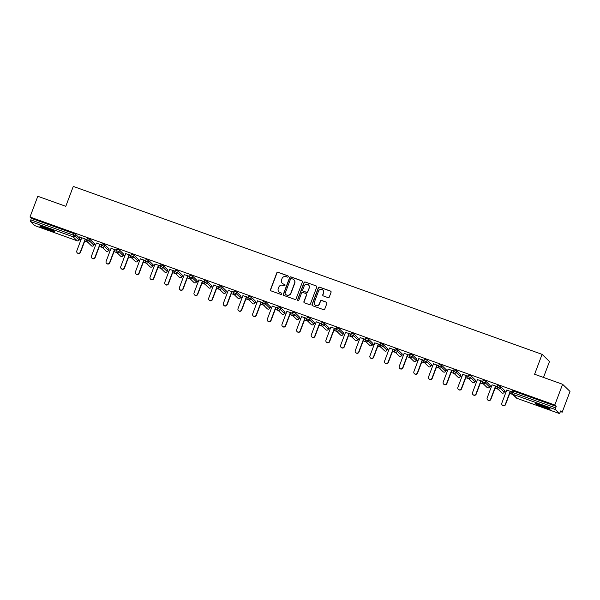 <?xml version="1.0" encoding="UTF-8"?>
<svg xmlns="http://www.w3.org/2000/svg" width="600" height="600" viewBox="0 0 600 600"><rect width="100%" height="100%" fill="white"/><g stroke="black" fill="none" stroke-linecap="round" stroke-linejoin="round"><path stroke-width="0.9" d="M288.255 276.675A0.698 0.682 -45.9 0 0 287.858 275.79L278.062 272.28A0.998 0.975 -45.9 0 0 276.788 272.88L270.495 289.62A0.998 0.975 -45.9 0 0 271.065 290.88L280.868 294.39A0.698 0.682 -45.9 0 0 281.595 293.235A0.698 0.682 -45.9 0 0 281.355 293.093L280.087 292.635A3.188 3.12 -45.9 0 1 278.257 288.6L278.782 287.205A3.188 3.12 -45.9 0 1 282.847 285.285L284.115 285.743A0.698 0.682 -45.9 0 0 284.85 284.587A0.698 0.682 -45.9 0 0 284.61 284.438L283.343 283.987A3.188 3.12 -45.9 0 1 281.505 279.952L282.03 278.558A3.188 3.12 -45.9 0 1 286.103 276.638L287.37 277.095A0.698 0.682 -45.9 0 0 288.255 276.675M288.165 276.015A0.698 0.682 -45.9 0 0 288.007 275.933L278.205 272.423A0.998 0.975 -45.9 0 0 276.938 273.022L270.645 289.763A0.998 0.975 -45.9 0 0 270.803 290.737M281.663 293.317A0.698 0.682 -45.9 0 0 281.505 293.235L280.087 292.635M284.918 284.67A0.698 0.682 -45.9 0 0 284.752 284.58L283.343 283.987M541.68 405.21A7.92 0.652 -159.4 0 0 535.418 403.545A7.92 0.652 -159.4 0 0 543.99 407.445A7.92 0.652 -159.4 0 0 550.252 409.118A7.92 0.652 -159.4 0 0 541.68 405.21M46.005 227.647A7.92 0.652 -159.4 0 0 39.742 225.975A7.92 0.652 -159.4 0 0 48.315 229.882A7.92 0.652 -159.4 0 0 54.57 231.555A7.92 0.652 -159.4 0 0 46.005 227.647M328.02 297.615A0.998 0.975 -45.9 0 0 329.295 297.015L331.058 292.32A0.998 0.975 -45.9 0 0 330.487 291.06L319.605 287.168A0.998 0.975 -45.9 0 0 318.33 287.76L312.038 304.5A0.998 0.975 -45.9 0 0 312.615 305.76L323.498 309.66A0.998 0.975 -45.9 0 0 324.765 309.06L326.895 303.39A0.998 0.975 -45.9 0 0 326.325 302.13L321.668 300.457A0.998 0.975 -45.9 0 0 320.4 301.058L319.343 303.87A2.67 2.61 -45.9 0 1 315.015 304.905A2.67 2.61 -45.9 0 1 314.407 302.108L318.548 291.082A2.67 2.61 -45.9 0 1 322.868 290.055A2.67 2.61 -45.9 0 1 323.483 292.853L322.793 294.69A0.998 0.975 -45.9 0 0 323.362 295.95L328.02 297.615M30 217.028L37.8 196.282L65.797 206.31L73.275 186.413L542.085 354.353L534.6 374.25L562.597 384.278L554.798 405.03L30 217.028L31.388 218.37L30.818 219.885L73.373 235.132L73.942 233.618L31.388 218.37M302.377 282.045A0.998 0.975 -45.9 0 0 301.808 280.785L290.925 276.892A0.998 0.975 -45.9 0 0 289.65 277.493L283.358 294.233A0.998 0.975 -45.9 0 0 283.935 295.493L294.817 299.385A0.998 0.975 -45.9 0 0 296.085 298.785L302.377 282.045M305.265 282.03L316.147 285.923A0.998 0.975 -45.9 0 1 316.718 287.183L310.425 303.923A0.998 0.975 -45.9 0 1 309.157 304.522L304.5 302.858A0.998 0.975 -45.9 0 1 303.923 301.597L306.48 294.81A0.998 0.975 -45.9 0 0 305.903 293.55L302.812 292.44A0.998 0.975 -45.9 0 0 301.545 293.04L298.89 300.105A0.698 0.682 -45.9 0 1 297.757 300.375A0.698 0.682 -45.9 0 1 297.593 299.647L303.99 282.63A0.998 0.975 -45.9 0 1 305.265 282.03L316.147 285.923M543.495 377.438L549.48 361.515L542.085 354.353M34.688 225.577L77.273 240.833L34.688 225.577L30.503 221.52L30.818 219.885M562.597 384.278L570 391.44L562.2 412.185L560.535 411.592M554.798 405.03L556.185 406.365L555.3 409.515L559.493 413.572L560.82 410.85L562.2 412.185M512.775 394.478L509.737 393.397M505.995 392.055L504.487 391.515M498.112 389.228L495.082 388.147M491.34 386.805L489.832 386.265M483.457 383.978L480.428 382.897M476.685 381.555L475.178 381.015M468.803 378.728L465.772 377.647M462.03 376.305L460.522 375.765M454.147 373.478L451.118 372.397M447.375 371.055L445.868 370.515M439.493 368.228L436.455 367.147M432.713 365.805L431.213 365.265M424.838 362.978L421.8 361.89M418.058 360.555L416.55 360.015M410.183 357.728L407.145 356.64M403.403 355.305L401.895 354.765M395.52 352.478L392.49 351.39M388.748 350.055L387.24 349.515M380.865 347.228L377.835 346.14M374.093 344.805L372.585 344.265M366.21 341.978L363.18 340.89M359.438 339.555L357.93 339.015M351.555 336.728L348.525 335.64M344.775 334.305L343.275 333.765M336.9 331.478L333.862 330.39M330.12 329.055L328.62 328.515M322.245 326.228L319.207 325.14M315.465 323.805L313.957 323.265M307.582 320.978L304.553 319.89M300.81 318.548L299.303 318.015M292.928 315.728L289.897 314.64M286.155 313.298L284.647 312.765M278.272 310.478L275.243 309.39M271.5 308.048L269.993 307.515M263.618 305.228L260.587 304.14M256.845 302.798L255.337 302.265M248.962 299.978L245.933 298.89M242.183 297.548L240.683 297.007M234.308 294.728L231.27 293.64M227.528 292.298L226.028 291.757M219.653 289.478L216.615 288.39M212.873 287.048L211.365 286.507M204.99 284.228L201.96 283.14M198.218 281.798L196.71 281.257M190.335 278.978L187.305 277.89M183.562 276.548L182.055 276.007M175.68 273.728L172.65 272.64M168.907 271.298L167.4 270.757M161.025 268.478L157.995 267.39M154.252 266.048L152.745 265.507M146.37 263.228L143.333 262.14M139.59 260.798L138.09 260.257M131.715 257.978L128.678 256.89M124.935 255.548L123.435 255.007M117.06 252.728L114.023 251.64M110.28 250.298L108.773 249.757M102.398 247.478L99.368 246.39M95.625 245.048L94.117 244.507M87.742 242.228L84.713 241.14M80.97 239.798L79.463 239.257M79.282 236.873L86.985 239.632M79.238 236.993L81.69 237.87M85.433 239.212L86.94 239.752M512.438 390.832L513.623 391.118L513.053 392.64L555.615 407.88M556.185 406.365L513.623 391.118M73.942 233.618L75.578 234.337L79.762 238.388L79.207 239.933L79.762 238.388M497.783 385.582L500.603 386.588L504.787 390.645L504.24 392.19L504.787 390.645M483.127 380.332L485.947 381.337L490.118 385.44M468.472 375.082L471.293 376.087L475.463 380.19M453.817 369.832L456.63 370.837L460.808 374.94M439.155 364.582L441.975 365.587L446.145 369.683M424.5 359.332L427.32 360.337L431.49 364.433M409.845 354.082L412.665 355.087L416.835 359.183M395.19 348.832L398.01 349.837L402.18 353.933M380.535 343.582L383.355 344.587L387.525 348.683M365.88 338.332L368.692 339.337L372.87 343.433M351.225 333.082L354.038 334.087L358.215 338.183M336.562 327.825L339.382 328.837L343.553 332.933M321.907 322.575L324.728 323.587L328.897 327.683M307.252 317.325L310.072 318.337L314.243 322.433M292.597 312.075L295.418 313.087L299.587 317.183M277.942 306.825L280.763 307.837L284.933 311.933M263.288 301.575L266.1 302.587L270.278 306.683M248.632 296.325L251.445 297.337L255.638 301.388L255.083 302.94L255.638 301.388M233.97 291.075L236.79 292.087L240.96 296.183M219.315 285.825L222.135 286.837L226.305 290.933M204.66 280.575L207.48 281.587L211.65 285.683M190.005 275.325L192.825 276.337L196.995 280.433M175.35 270.075L178.17 271.087L182.34 275.183M160.695 264.825L163.507 265.837L167.7 269.888L167.145 271.433L167.7 269.888M146.032 259.575L148.852 260.587L153.03 264.683M131.377 254.325L134.197 255.337L138.368 259.433M116.722 249.075L119.542 250.087L123.712 254.183M102.067 243.825L104.887 244.837L109.058 248.933M87.412 238.575L90.233 239.587L94.403 243.683M101.64 244.882L96.352 243.12M100.095 244.462L101.595 245.002M116.295 250.132L111.007 248.37M114.75 249.712L116.25 250.252M130.958 255.382L125.663 253.62M129.405 254.962L130.913 255.502M145.613 260.632L140.317 258.87M144.06 260.212L145.567 260.752M160.267 265.882L154.972 264.12M158.715 265.462L160.222 266.002M174.922 271.132L169.627 269.37M173.37 270.712L174.877 271.252M189.578 276.382L184.282 274.62M188.032 275.962L189.532 276.502M204.233 281.632L198.945 279.87M202.688 281.212L204.188 281.752M218.895 286.882L213.6 285.12M217.343 286.462L218.85 287.002M233.55 292.132L228.255 290.37M231.998 291.712L233.505 292.252M248.205 297.382L242.91 295.62M246.653 296.962L248.16 297.502M262.86 302.632L257.565 300.87M261.308 302.212L262.815 302.752M277.515 307.882L272.22 306.12M275.962 307.462L277.47 308.002M292.17 313.132L286.875 311.37M290.625 312.712L292.125 313.252M306.825 318.382L301.538 316.62M305.28 317.962L306.78 318.502M321.487 323.632L316.192 321.877M319.935 323.212L321.442 323.752M336.142 328.882L330.847 327.127M334.59 328.462L336.097 329.002M350.798 334.132L345.502 332.377M349.245 333.712L350.752 334.252M365.452 339.382L360.157 337.627M363.9 338.962L365.407 339.502M380.108 344.632L374.812 342.877M378.555 344.212L380.062 344.752M394.763 349.882L389.475 348.127M393.217 349.462L394.717 350.002M409.418 355.132L404.13 353.377M407.873 354.712L409.373 355.252M424.08 360.382L418.785 358.627M422.528 359.962L424.035 360.502M438.735 365.632L433.44 363.877M437.183 365.212L438.69 365.752M453.39 370.89L448.095 369.127M451.838 370.47L453.345 371.002M468.045 376.14L462.75 374.377M466.493 375.72L468 376.252M482.7 381.39L477.405 379.627M481.147 380.97L482.655 381.502M497.355 386.64L492.067 384.877M495.81 386.22L497.31 386.752M512.01 391.89L506.722 390.127M510.465 391.47L511.965 392.01M282.315 283.373A3.188 3.12 -45.9 0 0 283.485 284.13M279.06 292.02A3.188 3.12 -45.9 0 0 280.237 292.778M302.22 281.077A0.998 0.975 -45.9 0 0 301.95 280.935L291.075 277.035A0.998 0.975 -45.9 0 0 289.8 277.635L283.507 294.375A0.998 0.975 -45.9 0 0 283.665 295.343M291.45 278.558A0.698 0.682 -45.9 0 0 290.558 278.978L285.038 293.67A0.698 0.682 -45.9 0 0 285.435 294.548L286.778 295.028A3.188 3.12 -45.9 0 0 290.843 293.108L294.615 283.065A3.188 3.12 -45.9 0 0 292.785 279.038L291.45 278.558M293.955 279.788A3.188 3.12 -45.9 0 1 294.765 283.207L290.993 293.257A3.188 3.12 -45.9 0 1 286.92 295.17L285.585 294.697M306.315 293.835A0.998 0.975 -45.9 0 1 306.623 294.952L304.072 301.74A0.998 0.975 -45.9 0 0 304.23 302.707M305.415 282.173A0.998 0.975 -45.9 0 0 304.14 282.772L297.743 299.79A0.698 0.682 -45.9 0 0 297.832 300.442M309.127 287.76A2.67 2.61 -45.9 0 0 308.513 284.962A2.67 2.61 -45.9 0 0 304.192 285.998L302.73 289.875A0.998 0.975 -45.9 0 0 303.308 291.135L306.39 292.245A0.998 0.975 -45.9 0 0 307.665 291.645L309.27 287.903A2.67 2.61 -45.9 0 0 308.587 285.038M303.038 290.993A0.998 0.975 -45.9 0 0 303.45 291.278L303.308 291.135M309.27 287.903L307.815 291.788A0.998 0.975 -45.9 0 1 306.54 292.388L303.45 291.278M322.942 290.123A2.67 2.61 -45.9 0 1 323.632 292.995L322.942 294.832A0.998 0.975 -45.9 0 0 323.1 295.808M315.097 304.972A2.67 2.61 -45.9 0 0 319.485 304.013L319.343 303.87M326.737 302.415A0.998 0.975 -45.9 0 0 326.475 302.272L321.817 300.6A0.998 0.975 -45.9 0 0 320.543 301.2L319.485 304.013M330.9 291.353A0.998 0.975 -45.9 0 0 330.63 291.202L319.755 287.31A0.998 0.975 -45.9 0 0 318.48 287.91L312.188 304.642A0.998 0.975 -45.9 0 0 312.345 305.618M80.28 252.12L80.505 252.33A1.882 1.838 134.1 0 1 77.46 253.058L77.235 252.847A1.882 1.838 -45.9 0 0 80.28 252.12L85.215 238.995M81.735 237.75L76.808 250.875A1.882 1.838 -45.9 0 0 77.235 252.847M80.505 252.33L85.477 239.093M94.935 257.37L95.16 257.58A1.882 1.838 134.1 0 1 92.115 258.308L91.89 258.097A1.882 1.838 -45.9 0 0 94.935 257.37L99.87 244.245M96.398 243L91.463 256.125A1.882 1.838 -45.9 0 0 91.89 258.097M95.16 257.58L100.14 244.343M109.597 262.62L109.815 262.83A1.882 1.838 134.1 0 1 106.77 263.558L106.552 263.347A1.882 1.838 -45.9 0 0 109.597 262.62L114.525 249.495M111.052 248.25L106.118 261.375A1.882 1.838 -45.9 0 0 106.552 263.347M109.815 262.83L114.795 249.593M124.252 267.87L124.47 268.087A1.882 1.838 134.1 0 1 121.425 268.815L121.208 268.597A1.882 1.838 -45.9 0 0 124.252 267.87L129.18 254.745M125.708 253.5L120.773 266.625A1.882 1.838 -45.9 0 0 121.208 268.597M124.47 268.087L129.45 254.843M138.907 273.12L139.125 273.337A1.882 1.838 134.1 0 1 136.087 274.065L135.863 273.847A1.882 1.838 -45.9 0 0 138.907 273.12L143.835 259.995M140.363 258.75L135.428 271.875A1.882 1.838 -45.9 0 0 135.863 273.847M139.125 273.337L144.105 260.093M153.562 278.37L153.788 278.587A1.882 1.838 134.1 0 1 150.743 279.315L150.517 279.097A1.882 1.838 -45.9 0 0 153.562 278.37L158.498 265.245M155.017 264L150.09 277.125A1.882 1.838 -45.9 0 0 150.517 279.097M153.788 278.587L158.76 265.343M52.448 230.25A6.855 0.562 20.6 0 1 42.203 226.395M41.527 226.215A7.867 0.645 -159.4 0 0 53.078 230.55M548.123 407.812A6.855 0.562 20.6 0 1 537.877 403.965M537.202 403.778A7.867 0.645 -159.4 0 0 548.752 408.12M168.218 283.62L168.442 283.837A1.882 1.838 134.1 0 1 165.398 284.565L165.172 284.347A1.882 1.838 -45.9 0 0 168.218 283.62L173.153 270.495M169.672 269.25L164.745 282.375A1.882 1.838 -45.9 0 0 165.172 284.347M168.442 283.837L173.415 270.593M182.873 288.87L183.097 289.087A1.882 1.838 134.1 0 1 180.053 289.815L179.828 289.597A1.882 1.838 -45.9 0 0 182.873 288.87L187.808 275.745M184.328 274.5L179.4 287.625A1.882 1.838 -45.9 0 0 179.828 289.597M183.097 289.087L188.07 275.843M197.528 294.12L197.752 294.337A1.882 1.838 134.1 0 1 194.708 295.065L194.49 294.847A1.882 1.838 -45.9 0 0 197.528 294.12L202.462 280.995M198.99 279.75L194.055 292.875A1.882 1.838 -45.9 0 0 194.49 294.847M197.752 294.337L202.733 281.093M212.19 299.37L212.407 299.587A1.882 1.838 134.1 0 1 209.362 300.315L209.145 300.097A1.882 1.838 -45.9 0 0 212.19 299.37L217.118 286.245M213.645 285L208.71 298.125A1.882 1.838 -45.9 0 0 209.145 300.097M212.407 299.587L217.388 286.343M226.845 304.62L227.062 304.837A1.882 1.838 134.1 0 1 224.017 305.565L223.8 305.347A1.882 1.838 -45.9 0 0 226.845 304.62L231.772 291.495M228.3 290.25L223.365 303.375A1.882 1.838 -45.9 0 0 223.8 305.347M227.062 304.837L232.042 291.593M241.5 309.87L241.718 310.087A1.882 1.838 134.1 0 1 238.68 310.815L238.455 310.597A1.882 1.838 -45.9 0 0 241.5 309.87L246.435 296.752M242.955 295.5L238.02 308.625A1.882 1.838 -45.9 0 0 238.455 310.597M241.718 310.087L246.697 296.843M256.155 315.12L256.38 315.337A1.882 1.838 134.1 0 1 253.335 316.065L253.11 315.847A1.882 1.838 -45.9 0 0 256.155 315.12L261.09 302.002M257.61 300.757L252.683 313.875A1.882 1.838 -45.9 0 0 253.11 315.847M256.38 315.337L261.353 302.093M270.81 320.37L271.035 320.587A1.882 1.838 134.1 0 1 267.99 321.315L267.765 321.097A1.882 1.838 -45.9 0 0 270.81 320.37L275.745 307.252M272.265 306.007L267.337 319.125A1.882 1.838 -45.9 0 0 267.765 321.097M271.035 320.587L276.007 307.343M285.465 325.62L285.69 325.837A1.882 1.838 134.1 0 1 282.645 326.565L282.42 326.347A1.882 1.838 -45.9 0 0 285.465 325.62L290.4 312.502M286.92 311.257L281.993 324.375A1.882 1.838 -45.9 0 0 282.42 326.347M285.69 325.837L290.67 312.593M300.12 330.87L300.345 331.087A1.882 1.838 134.1 0 1 297.3 331.815L297.082 331.597A1.882 1.838 -45.9 0 0 300.12 330.87L305.055 317.752M301.582 316.507L296.647 329.625A1.882 1.838 -45.9 0 0 297.082 331.597M300.345 331.087L305.325 317.843M314.782 336.12L315 336.337A1.882 1.838 134.1 0 1 311.955 337.065L311.737 336.847A1.882 1.838 -45.9 0 0 314.782 336.12L319.71 323.002M316.237 321.757L311.303 334.875A1.882 1.838 -45.9 0 0 311.737 336.847M315 336.337L319.98 323.093M329.438 341.37L329.655 341.587A1.882 1.838 134.1 0 1 326.61 342.315L326.392 342.097A1.882 1.838 -45.9 0 0 329.438 341.37L334.365 328.252M330.892 327.007L325.957 340.125A1.882 1.838 -45.9 0 0 326.392 342.097M329.655 341.587L334.635 328.343M344.093 346.62L344.317 346.837A1.882 1.838 134.1 0 1 341.272 347.565L341.048 347.347A1.882 1.838 -45.9 0 0 344.093 346.62L349.028 333.502M345.548 332.257L340.612 345.375A1.882 1.838 -45.9 0 0 341.048 347.347M344.317 346.837L349.29 333.593M358.748 351.87L358.972 352.087A1.882 1.838 134.1 0 1 355.928 352.815L355.702 352.597A1.882 1.838 -45.9 0 0 358.748 351.87L363.683 338.752M360.202 337.507L355.275 350.625A1.882 1.838 -45.9 0 0 355.702 352.597M358.972 352.087L363.945 338.843M373.403 357.12L373.627 357.337A1.882 1.838 134.1 0 1 370.582 358.065L370.358 357.847A1.882 1.838 -45.9 0 0 373.403 357.12L378.337 344.002M374.858 342.757L369.93 355.875A1.882 1.838 -45.9 0 0 370.358 357.847M373.627 357.337L378.6 344.093M388.058 362.37L388.283 362.587A1.882 1.838 134.1 0 1 385.237 363.315L385.013 363.097A1.882 1.838 -45.9 0 0 388.058 362.37L392.993 349.252M389.513 348.007L384.585 361.125A1.882 1.838 -45.9 0 0 385.013 363.097M388.283 362.587L393.263 349.35M402.72 367.62L402.938 367.837A1.882 1.838 134.1 0 1 399.893 368.565L399.675 368.347A1.882 1.838 -45.9 0 0 402.72 367.62L407.647 354.502M404.175 353.257L399.24 366.375A1.882 1.838 -45.9 0 0 399.675 368.347M402.938 367.837L407.918 354.6M417.375 372.87L417.592 373.087A1.882 1.838 134.1 0 1 414.548 373.815L414.33 373.597A1.882 1.838 -45.9 0 0 417.375 372.87L422.303 359.752M418.83 358.507L413.895 371.625A1.882 1.838 -45.9 0 0 414.33 373.597M417.592 373.087L422.572 359.85M432.03 378.12L432.248 378.337A1.882 1.838 134.1 0 1 429.202 379.065L428.985 378.847A1.882 1.838 -45.9 0 0 432.03 378.12L436.957 365.002M433.485 363.757L428.55 376.875A1.882 1.838 -45.9 0 0 428.985 378.847M432.248 378.337L437.228 365.1M446.685 383.37L446.91 383.587A1.882 1.838 134.1 0 1 443.865 384.315L443.64 384.097A1.882 1.838 -45.9 0 0 446.685 383.37L451.62 370.252M448.14 369.007L443.205 382.125A1.882 1.838 -45.9 0 0 443.64 384.097M446.91 383.587L451.882 370.35M461.34 388.62L461.565 388.838A1.882 1.838 134.1 0 1 458.52 389.565L458.295 389.347A1.882 1.838 -45.9 0 0 461.34 388.62L466.275 375.502M462.795 374.257L457.868 387.375A1.882 1.838 -45.9 0 0 458.295 389.347M461.565 388.838L466.537 375.6M475.995 393.87L476.22 394.088A1.882 1.838 134.1 0 1 473.175 394.815L472.95 394.597A1.882 1.838 -45.9 0 0 475.995 393.87L480.93 380.752M477.45 379.507L472.522 392.625A1.882 1.838 -45.9 0 0 472.95 394.597M476.22 394.088L481.192 380.85M490.65 399.127L490.875 399.338A1.882 1.838 134.1 0 1 487.83 400.065L487.605 399.855A1.882 1.838 -45.9 0 0 490.65 399.127L495.585 386.002M492.112 384.757L487.178 397.875A1.882 1.838 -45.9 0 0 487.605 399.855M490.875 399.338L495.855 386.1M505.312 404.377L505.53 404.588A1.882 1.838 134.1 0 1 502.485 405.315L502.268 405.105A1.882 1.838 -45.9 0 0 505.312 404.377L510.24 391.252M506.768 390.007L501.832 403.132A1.882 1.838 -45.9 0 0 502.268 405.105M505.53 404.588L510.51 391.35M75.578 234.337L75.008 235.853L79.192 239.903A1.522 1.492 -45.9 0 1 77.25 240.817L73.058 236.767L30.503 221.52M73.058 236.767L73.373 235.132L75.008 235.853A1.522 1.492 -45.9 0 1 73.058 236.767M555.3 409.515L512.745 394.275L516.93 398.325L559.493 413.572L516.975 398.34M512.423 390.803L511.853 392.317L513.053 392.64L512.745 394.275A1.522 1.492 134.1 0 1 511.868 392.347L511.853 392.317A1.522 1.522 0 0 0 512.22 393.945L516.405 398.002A1.522 1.522 0 0 0 516.952 398.34A1.522 1.492 134.1 0 1 516.405 398.002M90.233 239.587L89.662 241.103L86.843 240.09A1.522 1.492 134.1 0 0 87.195 241.688L91.38 245.745A1.522 1.522 0 0 0 91.927 246.083A1.522 1.492 134.1 0 1 91.38 245.745M94.433 243.667L93.863 245.183L89.662 241.103A1.522 1.492 -45.9 0 1 87.72 242.017A1.522 1.492 134.1 0 1 87.195 241.688A1.522 1.522 0 0 1 86.828 240.06L87.398 238.545M93.863 245.183A1.522 1.522 0 0 1 91.927 246.083A1.522 1.492 -45.9 0 0 93.847 245.153L94.418 243.638M104.887 244.837L104.317 246.353L108.502 250.403L109.073 248.888M119.542 250.087L118.972 251.603L123.157 255.653L123.727 254.138M134.197 255.337L133.627 256.853L137.82 260.903L138.39 259.388M148.852 260.587L148.282 262.103L152.475 266.153L153.045 264.638M163.507 265.837L162.938 267.353L167.13 271.403A1.522 1.492 -45.9 0 1 165.188 272.317A1.522 1.492 134.1 0 1 164.663 271.995A1.522 1.522 0 0 0 167.145 271.433M178.17 271.087L177.6 272.603L181.785 276.653L182.355 275.138M192.825 276.337L192.255 277.853L196.44 281.903L197.01 280.388M207.48 281.587L206.91 283.103L211.095 287.153L211.665 285.638M222.135 286.837L221.565 288.353L225.75 292.403L226.32 290.888M236.79 292.087L236.22 293.603L240.413 297.653L240.983 296.138M251.445 297.337L250.875 298.853L255.067 302.903A1.522 1.492 -45.9 0 1 253.125 303.825A1.522 1.492 134.1 0 1 252.6 303.495A1.522 1.522 0 0 0 255.083 302.94M266.1 302.587L265.53 304.103L269.722 308.153L270.293 306.638M280.763 307.837L280.192 309.353L284.377 313.403L284.947 311.888M295.418 313.087L294.847 314.603L299.032 318.66L299.603 317.138M310.072 318.337L309.502 319.853L313.688 323.91L314.257 322.388M324.728 323.587L324.157 325.103L328.35 329.16L328.913 327.638M339.382 328.837L338.812 330.353L343.005 334.41L343.575 332.888M354.038 334.087L353.468 335.603L357.66 339.66L358.23 338.145M368.692 339.337L368.13 340.853L372.315 344.91L372.885 343.395M383.355 344.587L382.785 346.103L386.97 350.16L387.54 348.645M398.01 349.837L397.44 351.353L401.625 355.41L402.195 353.895M412.665 355.087L412.095 356.603L416.28 360.66L416.85 359.145M427.32 360.337L426.75 361.853L430.942 365.91L431.513 364.395M441.975 365.587L441.405 367.103L445.597 371.16L446.168 369.645M456.63 370.837L456.06 372.353L460.252 376.41L460.822 374.895M471.293 376.087L470.722 377.603L474.908 381.66L475.478 380.145M485.947 381.337L485.377 382.853L489.562 386.91L490.132 385.395M500.603 386.588L500.033 388.11L504.202 392.205M102.052 243.795L101.483 245.31A1.522 1.522 0 0 0 101.85 246.938A1.522 1.492 134.1 0 0 102.375 247.267A1.522 1.492 -45.9 0 0 104.317 246.353L101.498 245.34A1.522 1.492 134.1 0 0 101.85 246.938L106.035 250.995A1.522 1.522 0 0 0 106.583 251.333A1.522 1.492 134.1 0 1 106.035 250.995M108.525 250.433L108.502 250.403A1.522 1.492 -45.9 0 1 106.56 251.317A1.522 1.522 0 0 0 108.525 250.433L109.095 248.917M123.75 254.167L123.157 255.653A1.522 1.492 -45.9 0 1 121.215 256.567A1.522 1.492 134.1 0 1 120.69 256.245L116.505 252.188A1.522 1.492 134.1 0 0 117.03 252.517A1.522 1.492 -45.9 0 0 118.972 251.603L116.153 250.59A1.522 1.522 0 0 0 116.505 252.188A1.522 1.492 134.1 0 1 116.153 250.59L116.708 249.045M138.405 259.418L137.82 260.903A1.522 1.492 -45.9 0 1 135.87 261.817A1.522 1.492 134.1 0 1 135.345 261.495L131.16 257.445A1.522 1.492 134.1 0 0 131.685 257.767A1.522 1.492 -45.9 0 0 133.627 256.853L130.808 255.84A1.522 1.522 0 0 0 131.16 257.445A1.522 1.492 134.1 0 1 130.808 255.84L131.363 254.295M152.453 266.197L152.475 266.153A1.522 1.492 -45.9 0 1 150.532 267.067A1.522 1.492 134.1 0 1 150.007 266.745L145.815 262.695A1.522 1.492 134.1 0 0 146.34 263.017A1.522 1.492 -45.9 0 0 148.282 262.103L145.47 261.09A1.522 1.522 0 0 0 145.815 262.695A1.522 1.492 134.1 0 1 145.47 261.09L146.017 259.545M160.672 264.795L160.102 266.31A1.522 1.522 0 0 0 160.47 267.945A1.522 1.492 134.1 0 0 160.995 268.267A1.522 1.492 -45.9 0 0 162.938 267.353L160.125 266.34A1.522 1.492 134.1 0 0 160.47 267.945L164.663 271.995M175.335 270.045L174.765 271.56A1.522 1.522 0 0 0 175.125 273.195A1.522 1.492 134.1 0 0 175.65 273.517A1.522 1.492 -45.9 0 0 177.6 272.603L174.78 271.59A1.522 1.492 134.1 0 0 175.125 273.195L179.317 277.245A1.522 1.522 0 0 0 179.865 277.582A1.522 1.492 134.1 0 1 179.317 277.245M181.8 276.683L181.785 276.653A1.522 1.492 -45.9 0 1 179.843 277.567A1.522 1.522 0 0 0 181.8 276.683L182.37 275.168M189.99 275.295L189.42 276.81A1.522 1.522 0 0 0 189.788 278.445A1.522 1.492 134.1 0 0 190.312 278.767A1.522 1.492 -45.9 0 0 192.255 277.853L189.435 276.84A1.522 1.492 134.1 0 0 189.788 278.445L193.972 282.495A1.522 1.522 0 0 0 194.52 282.832A1.522 1.492 134.1 0 1 193.972 282.495M196.455 281.933L196.44 281.903A1.522 1.492 -45.9 0 1 194.498 282.825A1.522 1.522 0 0 0 196.455 281.933L197.025 280.418M211.08 287.197L211.095 287.153A1.522 1.492 -45.9 0 1 209.153 288.075A1.522 1.492 134.1 0 1 208.627 287.745L204.442 283.695A1.522 1.492 134.1 0 0 204.968 284.017A1.522 1.492 -45.9 0 0 206.91 283.103L204.09 282.09A1.522 1.522 0 0 0 204.442 283.695A1.522 1.492 134.1 0 1 204.09 282.09L204.645 280.545M226.343 290.918L225.75 292.403A1.522 1.492 -45.9 0 1 223.808 293.325A1.522 1.492 134.1 0 1 223.282 292.995L219.097 288.945A1.522 1.492 134.1 0 0 219.623 289.267A1.522 1.492 -45.9 0 0 221.565 288.353L218.745 287.34A1.522 1.522 0 0 0 219.097 288.945A1.522 1.492 134.1 0 1 218.745 287.34L219.3 285.795M240.998 296.168L240.413 297.653A1.522 1.492 -45.9 0 1 238.47 298.575A1.522 1.492 134.1 0 1 237.945 298.245L233.752 294.195A1.522 1.492 134.1 0 0 234.278 294.517A1.522 1.492 -45.9 0 0 236.22 293.603L233.4 292.59A1.522 1.522 0 0 0 233.752 294.195A1.522 1.492 134.1 0 1 233.4 292.59L233.955 291.045M248.61 296.295L248.04 297.81A1.522 1.522 0 0 0 248.407 299.445A1.522 1.492 134.1 0 0 248.933 299.767A1.522 1.492 -45.9 0 0 250.875 298.853L248.062 297.84A1.522 1.492 134.1 0 0 248.407 299.445L252.6 303.495M263.265 301.545L262.695 303.06A1.522 1.522 0 0 0 263.062 304.695A1.522 1.492 134.1 0 0 263.587 305.017A1.522 1.492 -45.9 0 0 265.53 304.103L262.718 303.09A1.522 1.492 134.1 0 0 263.062 304.695L267.255 308.745A1.522 1.522 0 0 0 267.803 309.082A1.522 1.492 134.1 0 1 267.255 308.745M269.737 308.19L269.722 308.153A1.522 1.492 -45.9 0 1 267.78 309.075A1.522 1.522 0 0 0 269.737 308.19L270.308 306.675M277.928 306.795L277.358 308.31A1.522 1.522 0 0 0 277.718 309.945A1.522 1.492 134.1 0 0 278.25 310.267A1.522 1.492 -45.9 0 0 280.192 309.353L277.373 308.347A1.522 1.492 134.1 0 0 277.718 309.945L281.91 313.995A1.522 1.522 0 0 0 282.457 314.332A1.522 1.492 134.1 0 1 281.91 313.995M284.392 313.44L284.377 313.403A1.522 1.492 -45.9 0 1 282.435 314.325A1.522 1.522 0 0 0 284.392 313.44L284.962 311.925M292.582 312.045L292.013 313.56A1.522 1.522 0 0 0 292.38 315.195A1.522 1.492 134.1 0 0 292.905 315.517A1.522 1.492 -45.9 0 0 294.847 314.603L292.028 313.597A1.522 1.492 134.1 0 0 292.38 315.195L296.565 319.245A1.522 1.522 0 0 0 299.048 318.69L299.032 318.66A1.522 1.492 -45.9 0 1 297.09 319.575A1.522 1.492 134.1 0 1 296.565 319.245M307.237 317.295L306.668 318.81A1.522 1.522 0 0 0 307.035 320.445A1.522 1.492 134.1 0 0 307.56 320.767A1.522 1.492 -45.9 0 0 309.502 319.853L306.683 318.847A1.522 1.492 134.1 0 0 307.035 320.445L311.22 324.495A1.522 1.522 0 0 0 313.71 323.94L313.688 323.91A1.522 1.492 -45.9 0 1 311.745 324.825A1.522 1.492 134.1 0 1 311.22 324.495M321.892 322.545L321.322 324.06A1.522 1.522 0 0 0 321.69 325.695A1.522 1.492 134.1 0 0 322.215 326.017A1.522 1.492 -45.9 0 0 324.157 325.103L321.337 324.097A1.522 1.492 134.1 0 0 321.69 325.695L325.875 329.745A1.522 1.522 0 0 0 328.365 329.19L328.35 329.16A1.522 1.492 -45.9 0 1 326.4 330.075A1.522 1.492 134.1 0 1 325.875 329.745M336.548 327.795L335.978 329.31A1.522 1.522 0 0 0 336.345 330.945A1.522 1.492 134.1 0 0 336.87 331.267A1.522 1.492 -45.9 0 0 338.812 330.353L335.993 329.347A1.522 1.492 134.1 0 0 336.345 330.945L340.538 334.995A1.522 1.522 0 0 0 341.077 335.34A1.522 1.492 134.1 0 1 340.538 334.995M343.02 334.44L343.005 334.41A1.522 1.492 -45.9 0 1 341.062 335.325A1.522 1.522 0 0 0 343.02 334.44L343.59 332.925M351.202 333.045L350.632 334.56A1.522 1.522 0 0 0 351 336.195A1.522 1.492 134.1 0 0 351.525 336.517A1.522 1.492 -45.9 0 0 353.468 335.603L350.655 334.597A1.522 1.492 134.1 0 0 351 336.195L355.192 340.245A1.522 1.522 0 0 0 355.733 340.59A1.522 1.492 134.1 0 1 355.192 340.245M357.675 339.69L357.66 339.66A1.522 1.492 -45.9 0 1 355.718 340.575A1.522 1.522 0 0 0 357.675 339.69L358.245 338.175M365.858 338.295L365.288 339.817A1.522 1.522 0 0 0 365.655 341.445A1.522 1.492 134.1 0 0 366.18 341.767A1.522 1.492 -45.9 0 0 368.13 340.853L365.31 339.847A1.522 1.492 134.1 0 0 365.655 341.445L369.847 345.495A1.522 1.522 0 0 0 370.395 345.84A1.522 1.492 134.1 0 1 369.847 345.495M372.33 344.94L372.315 344.91A1.522 1.492 -45.9 0 1 370.373 345.825A1.522 1.522 0 0 0 372.33 344.94L372.9 343.425M380.52 343.545L379.95 345.067A1.522 1.522 0 0 0 380.317 346.695A1.522 1.492 134.1 0 0 380.843 347.017A1.522 1.492 -45.9 0 0 382.785 346.103L379.965 345.097A1.522 1.492 134.1 0 0 380.317 346.695L384.502 350.745A1.522 1.522 0 0 0 386.985 350.19L386.97 350.16A1.522 1.492 -45.9 0 1 385.028 351.075A1.522 1.492 134.1 0 1 384.502 350.745M395.175 348.795L394.605 350.317A1.522 1.522 0 0 0 394.972 351.945A1.522 1.492 134.1 0 0 395.498 352.267A1.522 1.492 -45.9 0 0 397.44 351.353L394.62 350.347A1.522 1.492 134.1 0 0 394.972 351.945L399.158 355.995A1.522 1.522 0 0 0 401.64 355.44L401.625 355.41A1.522 1.492 -45.9 0 1 399.683 356.325A1.522 1.492 134.1 0 1 399.158 355.995M409.83 354.045L409.26 355.567A1.522 1.522 0 0 0 409.627 357.195A1.522 1.492 134.1 0 0 410.153 357.525A1.522 1.492 -45.9 0 0 412.095 356.603L409.275 355.597A1.522 1.492 134.1 0 0 409.627 357.195L413.812 361.245A1.522 1.522 0 0 0 416.303 360.69L416.28 360.66A1.522 1.492 -45.9 0 1 414.338 361.575A1.522 1.492 134.1 0 1 413.812 361.245M424.485 359.295L423.915 360.817A1.522 1.522 0 0 0 424.283 362.445A1.522 1.492 134.1 0 0 424.808 362.775A1.522 1.492 -45.9 0 0 426.75 361.853L423.93 360.847A1.522 1.492 134.1 0 0 424.283 362.445L428.467 366.495A1.522 1.522 0 0 0 429.015 366.84A1.522 1.492 134.1 0 1 428.467 366.495M430.957 365.94L430.942 365.91A1.522 1.492 -45.9 0 1 428.993 366.825A1.522 1.522 0 0 0 430.957 365.94L431.528 364.425M439.14 364.553L438.57 366.067A1.522 1.522 0 0 0 438.938 367.695A1.522 1.492 134.1 0 0 439.463 368.025A1.522 1.492 -45.9 0 0 441.405 367.103L438.585 366.097A1.522 1.492 134.1 0 0 438.938 367.695L443.13 371.745A1.522 1.522 0 0 0 443.67 372.09A1.522 1.492 134.1 0 1 443.13 371.745M445.612 371.19L445.597 371.16A1.522 1.492 -45.9 0 1 443.655 372.075A1.522 1.522 0 0 0 445.612 371.19L446.183 369.675M453.795 369.803L453.225 371.317A1.522 1.522 0 0 0 453.592 372.945A1.522 1.492 134.1 0 0 454.118 373.275A1.522 1.492 -45.9 0 0 456.06 372.353L453.248 371.347A1.522 1.492 134.1 0 0 453.592 372.945L457.785 376.995A1.522 1.522 0 0 0 458.325 377.34A1.522 1.492 134.1 0 1 457.785 376.995M460.268 376.44L460.252 376.41A1.522 1.492 -45.9 0 1 458.31 377.325A1.522 1.522 0 0 0 460.268 376.44L460.838 374.925M468.45 375.053L467.888 376.567A1.522 1.522 0 0 0 468.248 378.195A1.522 1.492 134.1 0 0 468.772 378.525A1.522 1.492 -45.9 0 0 470.722 377.603L467.903 376.597A1.522 1.492 134.1 0 0 468.248 378.195L472.44 382.245A1.522 1.522 0 0 0 474.923 381.69L474.908 381.66A1.522 1.492 -45.9 0 1 472.965 382.575A1.522 1.492 134.1 0 1 472.44 382.245M483.112 380.303L482.543 381.817A1.522 1.522 0 0 0 482.91 383.445A1.522 1.492 134.1 0 0 483.435 383.775A1.522 1.492 -45.9 0 0 485.377 382.853L482.558 381.847A1.522 1.492 134.1 0 0 482.91 383.445L487.095 387.502A1.522 1.522 0 0 0 489.577 386.94L489.562 386.91A1.522 1.492 -45.9 0 1 487.62 387.825A1.522 1.492 134.1 0 1 487.095 387.502M497.768 385.553L497.197 387.067A1.522 1.522 0 0 0 497.565 388.695A1.522 1.492 134.1 0 0 498.09 389.025A1.522 1.492 -45.9 0 0 500.033 388.11L497.213 387.097A1.522 1.492 134.1 0 0 497.565 388.695L501.75 392.752A1.522 1.522 0 0 0 504.24 392.19A1.522 1.492 -45.9 0 1 502.275 393.075A1.522 1.492 134.1 0 1 501.75 392.752M77.273 240.833A1.522 1.522 0 0 0 79.207 239.933M120.69 256.245A1.522 1.522 0 0 0 123.18 255.683M135.345 261.495A1.522 1.522 0 0 0 137.835 260.933M150.007 266.745A1.522 1.522 0 0 0 152.49 266.183L153.06 264.668M208.627 287.745A1.522 1.522 0 0 0 211.118 287.19L211.688 285.668M223.282 292.995A1.522 1.522 0 0 0 225.772 292.44M237.945 298.245A1.522 1.522 0 0 0 240.428 297.69M299.618 317.175L299.048 318.69M314.28 322.425L313.71 323.94M328.935 327.675L328.365 329.19M387.555 348.675L386.985 350.19M402.21 353.925L401.64 355.44M416.873 359.175L416.303 360.69M475.493 380.175L474.923 381.69M490.147 385.425L489.577 386.94"/></g></svg>
